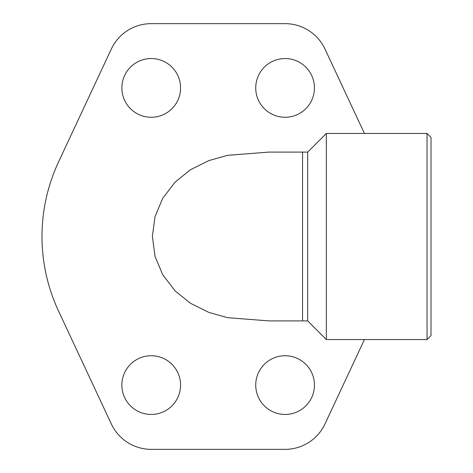 <?xml version="1.0" encoding="UTF-8"?>
<svg xmlns="http://www.w3.org/2000/svg" width="473" height="473" viewBox="0 0 473 473"><rect width="100%" height="100%" fill="white"/><g stroke="black" fill="none" stroke-linecap="round" stroke-linejoin="round"><path stroke-width="0.71" d="M307.692 152.093L307.692 320.907L302.554 320.907L302.554 152.093L307.692 152.093L326.335 133.451L427.036 133.451L427.036 339.549L326.335 339.549L326.335 133.451M427.036 133.451L431.004 137.412L431.004 335.588L427.036 339.549M121.857 87.907A29.361 29.361 0 0 1 151.212 58.551A29.361 29.361 0 0 1 180.574 87.907A29.361 29.361 0 0 1 151.212 117.269A29.361 29.361 0 0 1 121.857 87.907M255.727 87.907A29.361 29.361 0 0 1 285.089 58.551A29.361 29.361 0 0 1 314.444 87.907A29.361 29.361 0 0 1 285.089 117.269A29.361 29.361 0 0 1 255.727 87.907M121.857 385.093A29.361 29.361 0 0 1 151.212 355.731A29.361 29.361 0 0 1 180.574 385.093A29.361 29.361 0 0 1 151.212 414.449A29.361 29.361 0 0 1 121.857 385.093M255.727 385.093A29.361 29.361 0 0 1 285.089 355.731A29.361 29.361 0 0 1 314.444 385.093A29.361 29.361 0 0 1 285.089 414.449A29.361 29.361 0 0 1 255.727 385.093M364.429 339.549L324.986 423.956A44.036 44.036 0 0 1 285.089 449.35L151.212 449.35A44.036 44.036 0 0 1 111.315 423.956L58.563 311.08A176.151 176.151 0 0 1 58.563 161.92L111.315 49.044A44.036 44.036 0 0 1 151.212 23.65L285.089 23.65A44.036 44.036 0 0 1 324.986 49.044L364.429 133.451M268.912 320.907L227.519 317.667L208.853 312.405L190.507 303.305L175.111 290.907L162.718 274.707L155.055 256.443L152.365 236.5L155.055 216.557L162.718 198.293L175.111 182.093L190.507 169.695L208.853 160.595L227.519 155.333L268.912 152.093M307.692 320.907L326.335 339.549M268.132 320.907L302.554 320.907M268.132 152.093L302.554 152.093"/></g></svg>
